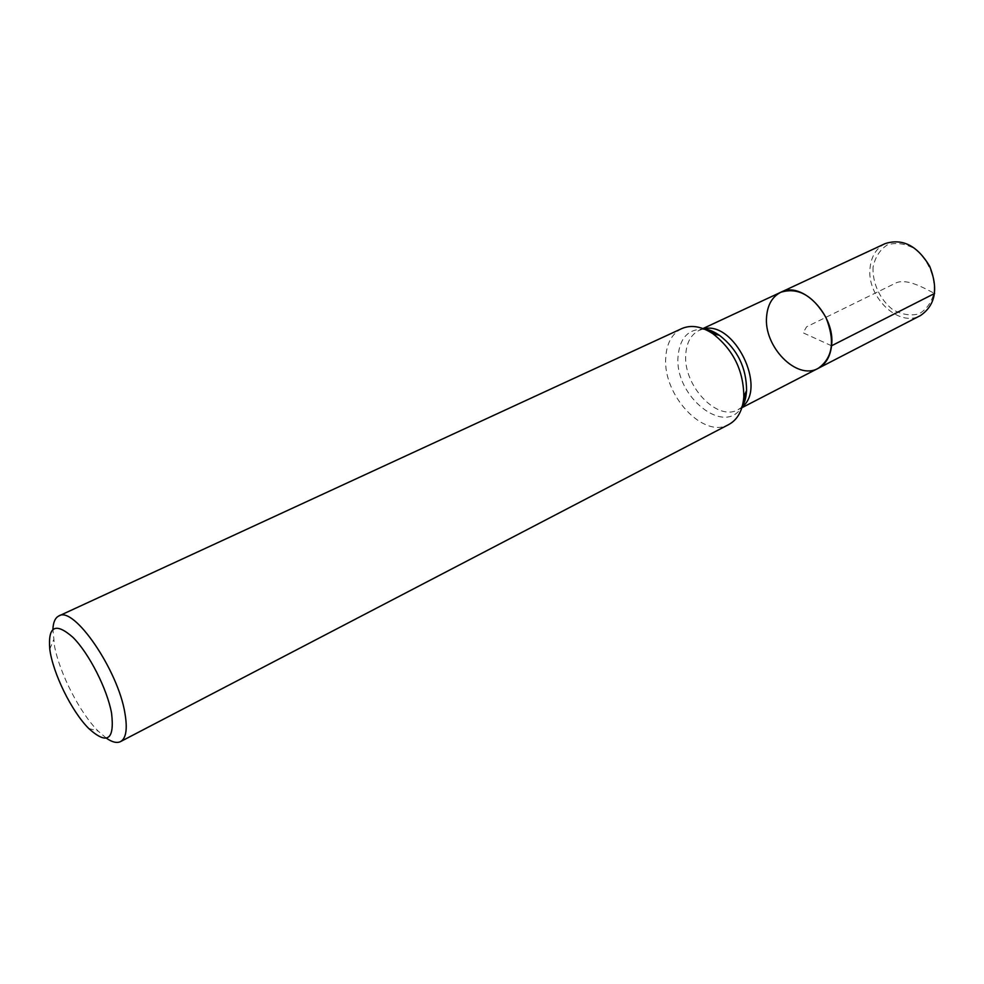 <?xml version="1.0" encoding="UTF-8"?>
<svg xmlns="http://www.w3.org/2000/svg" width="984" height="984" viewBox="0 0 984 984"><rect width="100%" height="100%" fill="white"/><g stroke="black" fill="none" stroke-linecap="round" stroke-linejoin="round"><path stroke-width="0.74" stroke-dasharray="4.92 3.69" d="M818.196 368.336C796.732 380.833 763.227 346.331 766.634 316.196C767.704 304.523 772.44 296.553 780.841 292.248M681.752 328.607C671.863 333.674 666.525 343.478 665.725 358.016C662.896 395.273 703.745 439.258 728.836 424.498M106.346 738.172L98.129 731.063C79.975 712.933 60.036 674.2 54.6 646.586L52.89 629.293M885.194 243.602C876.609 247.968 871.59 255.766 870.163 266.996C865.797 296.061 898.552 328.213 920.507 315.532M873.079 267.045C872.279 282.888 879.88 299.468 892.513 309.443C901.516 314.56 910.335 316.036 918.97 313.871C926.67 309.431 931.725 302.174 934.16 292.1C935.317 275.852 927.371 258.485 914.185 248.448C904.862 243.466 895.92 242.285 887.384 244.881C879.942 249.702 875.182 257.095 873.079 267.045M831.554 345.778L803.129 332.826L806.585 326.823L896.522 282.679C907.285 278.509 923.398 287.685 934.603 293.466M742.108 406.946L738.123 409.676C717.176 421.952 683.167 385.556 685.75 354.634C686.488 342.653 690.965 334.548 699.169 330.329L703.757 328.853M704.974 329.345C688.763 328.324 679.784 337.426 678.025 356.663C674.458 396.933 726.303 437.782 742.453 405.679M702.982 328.545L699.169 330.329L704.901 329.32M741.862 407.745L738.123 409.676L742.428 405.752M88.708 728.467L98.129 731.063M49.778 649.182L53.493 640.129"/><path stroke-width="1.48" d="M831.554 345.778C830.262 356.663 825.81 364.178 818.196 368.336C832.771 358.041 835.342 341.042 825.884 317.352C812.932 295.385 797.913 287.02 780.841 292.248C801.911 280.452 835.785 315.618 831.554 345.778L934.603 293.466M120.552 741.592L728.836 424.498C737.705 419.602 742.699 410.389 743.818 396.872C743.683 370.784 733.338 349.714 712.785 333.662C701.395 326.27 691.063 324.585 681.752 328.607L58.868 615.947C73.726 605.48 118.264 670.276 124.98 713.511C127.588 729.009 126.112 738.369 120.552 741.592C116.924 743.375 112.188 742.231 106.346 738.172M111.561 713.154C107.158 688.935 89.089 653.462 72.988 637.386C55.584 622.134 47.847 626.07 49.778 649.182C52.816 673.117 71.623 711.432 88.708 728.467C107.145 745.171 114.759 740.066 111.561 713.154M52.89 629.293C53.247 622.183 55.239 617.743 58.868 615.947M818.196 368.336L920.507 315.532C935.464 305.175 938.539 288.792 929.732 266.369C917.383 245.68 902.525 238.103 885.194 243.602L780.841 292.248C772.44 296.553 767.704 304.523 766.634 316.196C763.227 346.331 796.732 380.833 818.196 368.336L741.862 407.745M703.757 328.853C734.125 320.427 767.336 388.077 742.108 406.946M742.453 405.679L746.573 390.5C746.487 367.733 737.471 349.357 719.501 335.359L704.974 329.345M780.841 292.248L702.982 328.545M704.901 329.32C708.603 329.296 713.461 331.313 719.501 335.359L712.785 333.662M742.428 405.752C744.704 402.837 746.081 397.757 746.573 390.5L743.818 396.872"/></g></svg>
